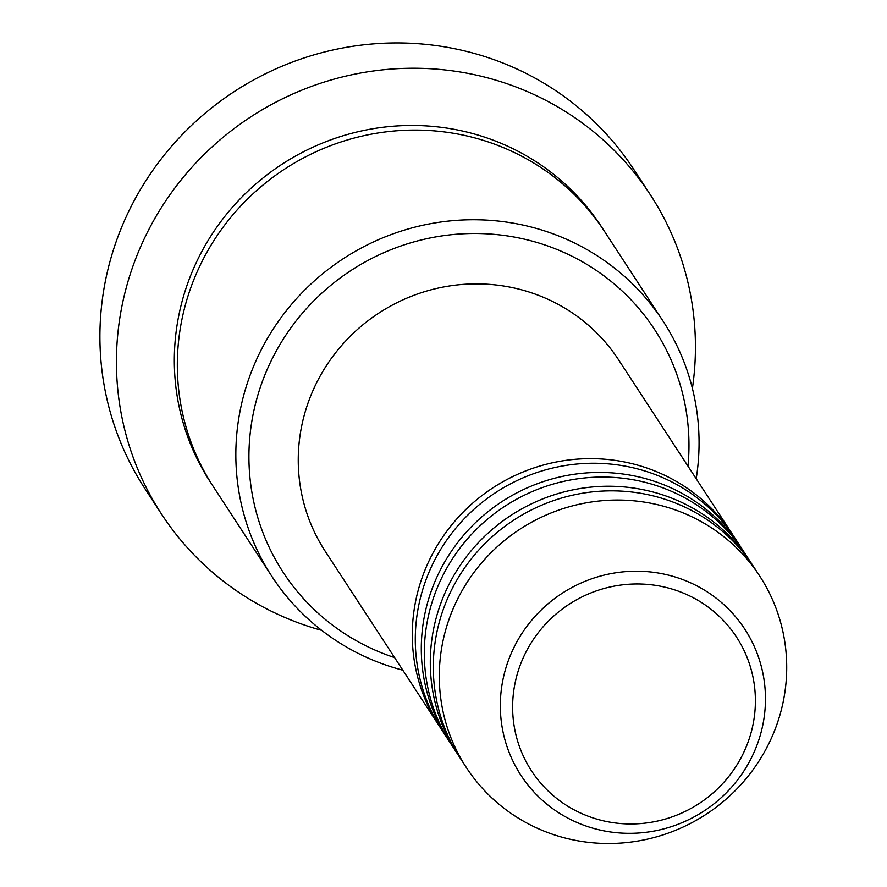 <?xml version="1.0" encoding="UTF-8"?>
<svg xmlns="http://www.w3.org/2000/svg" width="887" height="887" viewBox="0 0 887 887"><rect width="100%" height="100%" fill="white"/><g stroke="black" fill="none" stroke-linecap="round" stroke-linejoin="round"><path stroke-width="1.33" d="M440.828 728.393A175.16 170.249 -33.1 0 1 439.309 726.109A175.16 170.249 -33.1 0 1 456.228 519.594A175.16 170.249 -33.1 0 1 661.369 473.769A175.16 170.249 -33.1 0 1 732.684 534.661A175.16 170.249 -33.1 0 1 734.17 536.968M449.831 742.186A175.16 170.249 -33.1 0 1 448.312 739.902L442.303 730.7A175.16 170.249 -33.1 0 1 459.233 524.195A175.16 170.249 -33.1 0 1 664.363 478.37A175.16 170.249 -33.1 0 1 735.689 539.263L741.687 548.454A175.16 170.249 -33.1 0 1 743.173 550.772M448.312 739.902A175.16 170.249 -33.1 0 1 465.231 533.397A175.16 170.249 -33.1 0 1 670.372 487.573A175.16 170.249 -33.1 0 1 741.687 548.454M458.834 755.99A175.16 170.249 -33.1 0 1 457.315 753.695L451.306 744.503A175.16 170.249 -33.1 0 1 468.236 537.999A175.16 170.249 -33.1 0 1 673.366 492.174A175.16 170.249 -33.1 0 1 744.692 553.056L750.69 562.258A175.16 170.249 -33.1 0 1 752.176 564.564M457.315 753.695A175.16 170.249 -33.1 0 1 474.235 547.19A175.16 170.249 -33.1 0 1 679.375 501.366A175.16 170.249 -33.1 0 1 750.69 562.258M466.318 767.499L460.309 758.296A175.16 170.249 -33.1 0 1 477.239 551.792A175.16 170.249 -33.1 0 1 682.369 505.967A175.16 170.249 -33.1 0 1 753.695 566.848L759.693 576.051A175.16 170.249 -33.1 0 1 742.774 782.556A175.16 170.249 -33.1 0 1 537.633 828.38A175.16 170.249 -33.1 0 1 466.318 767.499A175.16 170.249 -33.1 0 1 483.238 560.994A175.16 170.249 -33.1 0 1 688.379 515.17A175.16 170.249 -33.1 0 1 759.693 576.051M687.968 466.141A221.872 215.652 146.9 0 0 564.42 252.651A221.872 215.652 146.9 0 0 270.712 361.774A221.872 215.652 146.9 0 0 373.482 649.395A221.872 215.652 146.9 0 0 394.593 657.589M402.809 670.184A233.547 226.994 -33.1 0 1 366.952 657.533A233.547 226.994 -33.1 0 1 271.865 576.35A233.547 226.994 -33.1 0 1 294.429 301.003A233.547 226.994 -33.1 0 1 567.946 239.911A233.547 226.994 -33.1 0 1 663.032 321.094A233.547 226.994 -33.1 0 1 696.195 478.736M650.415 194.907L633.906 169.605A291.934 283.74 146.9 0 0 515.037 68.133A291.934 283.74 146.9 0 0 173.142 144.503A291.934 283.74 146.9 0 0 144.936 488.682L161.445 513.972A291.934 283.74 -33.1 0 1 189.652 169.805A291.934 283.74 -33.1 0 1 531.546 93.423A291.934 283.74 -33.1 0 1 650.415 194.907A291.934 283.74 -33.1 0 1 692.392 388.428M271.865 576.35L213.346 486.664A233.547 226.994 -33.1 0 1 235.909 211.328A233.547 226.994 -33.1 0 1 509.426 150.225A233.547 226.994 -33.1 0 1 604.513 231.407L663.032 321.094M439.309 726.109L325.263 551.337A175.16 170.249 -33.1 0 1 342.182 344.832A175.16 170.249 -33.1 0 1 547.323 299.008A175.16 170.249 -33.1 0 1 618.638 359.9L732.684 534.661M321.682 630.347A291.934 283.74 -33.1 0 1 280.314 615.456A291.934 283.74 -33.1 0 1 161.445 513.972M686.682 594.534A122.395 118.958 146.9 0 0 524.649 654.728A122.395 118.958 146.9 0 0 581.351 813.401A122.395 118.958 146.9 0 0 743.373 753.207A122.395 118.958 146.9 0 0 686.682 594.534M575.375 821.783A133.671 129.923 -33.1 0 1 513.462 648.486A133.671 129.923 -33.1 0 1 690.419 582.748A133.671 129.923 -33.1 0 1 752.331 756.034A133.671 129.923 -33.1 0 1 575.375 821.783M211.86 484.357A233.547 226.994 -33.1 0 1 231.973 207.791A233.547 226.994 -33.1 0 1 506.422 145.623A233.547 226.994 -33.1 0 1 603.005 229.123"/></g></svg>
